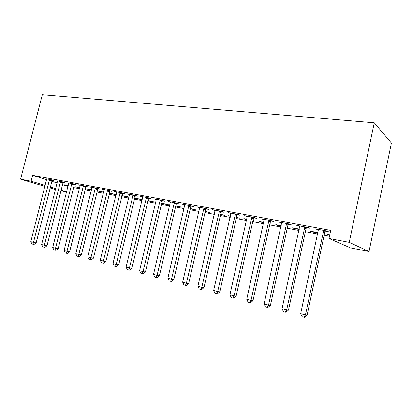 <?xml version="1.0" encoding="UTF-8"?>
<svg xmlns="http://www.w3.org/2000/svg" width="412" height="412" viewBox="0 0 412 412"><rect width="100%" height="100%" fill="white"/><g stroke="black" fill="none" stroke-linecap="round" stroke-linejoin="round"><path stroke-width="0.62" d="M73.403 187.558L79.465 188.711M84.96 189.757L91.284 190.962M96.83 192.013L103.433 193.269M109.036 194.335L115.927 195.648M121.581 196.72L128.781 198.09M134.487 199.176L142.006 200.608M147.769 201.7L155.623 203.193M161.442 204.3L169.646 205.861M175.522 206.978L184.092 208.611M190.03 209.739L198.991 211.444M204.985 212.582L214.353 214.364M220.41 215.517L230.205 217.382M236.323 218.545L246.572 220.492M252.752 221.666L263.479 223.706M269.716 224.895L280.948 227.033M287.252 228.227L299.014 230.468M305.38 231.678L317.704 234.021M324.136 235.242L329.451 236.256M66.595 191.977L60.791 190.833M49.558 179.441L33.485 242.385L30.812 241.674L46.52 179.668L32.61 175.332L330.697 230.38L328.982 238.466L350.334 247.854L369.028 251.536L391.4 143.021L374.256 122.797L42.307 94.724L20.6 179.174L31.111 181.198L45.073 185.379M79.665 187.908L75.406 186.801L79.732 187.62M63.087 182.289L64.89 182.624L62.356 181.821L57.484 180.914M103.639 192.445L97.618 190.998L103.711 192.147M85.917 186.543L87.818 186.893L85.33 186.09L78.311 184.787L80.206 185.395M129.033 197.039L121.859 195.576M128.987 197.24L121.834 195.685M110.014 191.029L112.023 191.405L109.597 190.602L102.176 189.221L104.185 189.881M147.975 200.835L155.509 202.256L148.052 200.52M135.486 195.772L137.613 196.169L135.265 195.37L127.411 193.913L129.538 194.629M175.733 206.082L181.929 207.257L175.806 205.763M162.462 200.798L164.712 201.216L162.452 200.423L154.124 198.878L156.39 199.66M205.197 211.66L209.883 212.546L205.274 211.33M191.07 206.129L193.465 206.572L191.302 205.789L182.465 204.146L184.87 204.97M236.54 217.588L239.506 218.149L236.617 217.248M230.421 216.429L228.542 215.723L230.499 216.094M221.476 211.789L224.015 212.262L221.975 211.49L212.571 209.739L215.136 210.609M269.937 223.907L270.957 224.102L269.978 223.706M263.695 222.727L259.555 221.579L263.773 222.377M253.838 217.819L256.547 218.324L254.647 217.562L244.625 215.697L247.36 216.609M299.23 229.448L294.153 228.49L292.535 227.81L299.308 229.087M288.364 224.252L291.258 224.787L289.518 224.04L278.811 222.053L281.736 223.016M329.672 235.211L327.674 234.443L329.755 234.84M325.274 231.122L328.369 231.698L326.819 230.977L315.36 228.845L318.497 229.86M51.711 181.285L57.119 182.969M62.356 184.602L68.001 186.363M306.502 227.63L309.5 228.186L307.852 227.45L296.774 225.39L299.807 226.379M317.925 232.986L311.359 231.745L309.819 231.075L318.002 232.62M270.818 220.981L273.619 221.502L271.791 220.75L261.435 218.823L264.267 219.761M281.164 226.034L275.788 224.648L281.242 225.678M237.4 214.755L240.026 215.244L238.048 214.477L228.341 212.669L230.988 213.56M252.968 220.698L254.992 221.079L253.045 220.353M246.788 219.529L243.811 218.607L246.865 219.184M206.036 208.915L208.503 209.373L206.402 208.59L197.286 206.901L199.768 207.746M220.626 214.575L224.478 215.306L220.698 214.245M214.606 213.251L213.72 212.927L214.642 213.097M176.552 203.425L178.875 203.858L176.66 203.065L168.081 201.473L170.413 202.282M190.241 208.827L195.705 209.863L190.318 208.503M148.778 198.249L150.967 198.656L148.66 197.858L140.574 196.359L142.768 197.111M161.653 203.42L168.534 204.723L161.725 203.106M122.57 193.367L124.635 193.753L122.246 192.95L114.613 191.534L116.684 192.224M142.233 199.655L134.77 198.012M142.212 199.743L134.719 198.224M97.799 188.753L99.75 189.118L97.299 188.315L90.079 186.971L92.031 187.609M116.133 194.809L109.304 193.223M116.205 194.51L109.309 193.207M74.351 184.385L76.199 184.731L73.691 183.927L68.686 182.995M91.485 190.143L86.365 188.871L91.557 189.855M52.118 180.245L53.874 180.574L51.315 179.766L46.571 178.885M68.16 185.73L64.715 184.782L68.227 185.446M50.279 186.94L55.708 188.567M60.966 190.143L66.631 191.843M20.6 179.174L44.82 186.384M50.027 187.934L55.46 189.551M32.61 175.332L31.111 181.198M328.982 238.466L349.247 242.359L374.256 122.797M369.028 251.536L349.247 242.359M317.06 229.16L316.972 229.577M329.203 234.737L329.126 235.108M298.571 225.725L298.479 226.131M311.436 231.379L311.359 231.745M280.69 222.403L280.603 222.804M294.235 228.13L294.153 228.49M263.397 219.189L263.309 219.581M277.559 224.983L277.482 225.333M246.659 216.073L246.572 216.465M261.399 221.929L261.321 222.279M230.447 213.061L230.36 213.447M245.722 218.968L245.645 219.313M214.74 210.141L214.652 210.522M199.511 207.313L199.423 207.684M184.741 204.568L184.658 204.934M170.393 201.993L170.326 202.261M135.466 198.146L135.393 198.45M123.327 195.855L123.255 196.153M111.508 193.619L111.436 193.918M99.992 191.446L99.92 191.74M88.771 189.329L88.698 189.618M77.832 187.259L77.76 187.548M67.161 185.245L67.089 185.529M323.703 230.396L305.426 314.953L300.672 313.681L318.43 229.417M325.526 230.735L324.805 232.09L307.131 315.113L305.426 314.953L303.958 317.214L302.058 316.704L300.672 313.681M307.131 315.113L304.648 317.276L303.958 317.214M304.839 226.888L286.659 309.942L282.071 308.722L299.74 225.941M306.755 227.244L306.049 228.578L288.467 310.138L286.659 309.942L285.274 312.183L283.441 311.693L282.071 308.722M288.467 310.138L286 312.255L285.274 312.183M286.608 223.5L268.536 305.107L264.097 303.922L281.679 222.583M288.606 223.87L287.916 225.184L270.427 305.328L268.536 305.107L267.223 307.326L265.452 306.847L264.097 303.922M270.427 305.328L267.985 307.409L267.223 307.326M268.979 220.224L251.016 300.43L246.726 299.287L264.21 219.338M271.055 220.611L270.38 221.898L252.989 300.683L251.016 300.43L249.775 302.624L248.065 302.166L246.726 299.287M252.989 300.683L250.568 302.717L249.775 302.624M251.923 217.052L234.067 295.909L229.922 294.801L247.308 216.197M254.07 217.454L253.406 218.72L236.117 296.182L234.067 295.909L232.898 298.082L231.24 297.634L229.922 294.801M236.117 296.182L233.722 298.185L232.898 298.082M235.412 213.988L217.67 291.536L213.653 290.465L230.941 213.153M237.626 214.395L236.977 215.646L219.792 291.83L217.67 291.536L216.568 293.684L214.961 293.251L213.653 290.465M219.792 291.83L217.418 293.797L216.568 293.684M219.421 211.011L201.798 287.298L197.904 286.263L215.09 210.208M221.697 211.438L221.059 212.664L203.981 287.617L201.798 287.298L200.752 289.425L199.197 289.003L197.904 286.263M203.981 287.617L201.628 289.543L200.752 289.425M203.925 208.132L186.42 283.193L182.65 282.189L199.727 207.354M206.257 208.565L205.634 209.775L188.66 283.533L186.42 283.193L185.431 285.295L183.922 284.893L182.65 282.189M188.66 283.533L186.327 285.428L185.431 285.295M188.902 205.341L171.51 279.218L167.859 278.244L184.833 204.584M191.286 205.784L190.674 206.978L173.807 279.573L171.51 279.218L170.578 281.298L169.121 280.907L167.859 278.244M173.807 279.573L171.5 281.437L170.578 281.298M174.328 202.632L157.06 275.36L153.516 274.413L170.383 201.901M176.753 203.101L176.161 204.259L159.408 275.736L157.06 275.36L156.179 277.42L154.763 277.039L153.516 274.413M159.408 275.736L157.121 277.564L156.179 277.42M160.191 200.005L143.041 271.621L139.601 270.699L156.359 199.29M162.647 200.495L162.076 201.623L145.431 272.008L143.041 271.621L142.207 273.656L140.832 273.29L139.601 270.699M145.431 272.008L143.165 273.81L142.207 273.656M146.461 197.451L129.43 267.991L126.093 267.1L142.743 196.761M148.953 197.961L148.397 199.063L131.866 268.392L129.43 267.991L128.647 270.004L127.313 269.649L126.093 267.1M131.866 268.392L129.62 270.164L128.647 270.004M133.133 194.974L116.22 264.463L112.976 263.598L129.512 194.304M135.651 195.504L135.115 196.576L118.692 264.88L116.22 264.463L115.478 266.461L114.181 266.111L112.976 263.598M118.692 264.88L116.467 266.621L115.478 266.461M120.175 192.569L103.386 261.038L100.234 260.199L116.663 191.915M122.725 193.11L105.894 261.471L103.386 261.038L102.686 263.016L101.424 262.676L100.234 260.199M105.894 261.471L103.69 263.18L102.686 263.016M107.584 190.226L90.913 257.711L87.849 256.892L104.169 189.592M110.159 190.787L93.457 258.154L90.913 257.711L90.254 259.668L89.028 259.339L87.849 256.892M93.457 258.154L91.273 259.838L90.254 259.668M95.337 187.949L78.79 254.477L75.808 253.679L92.015 187.331M97.938 188.521L81.36 254.93L78.79 254.477L78.167 256.413L76.977 256.089L75.808 253.679M81.36 254.93L79.197 256.588L78.167 256.413M83.425 185.735L66.996 251.33L64.097 250.553L80.191 185.137M86.046 186.322L69.597 251.794L66.996 251.33L66.409 253.246L65.251 252.932L64.097 250.553M69.597 251.794L67.45 253.426L66.409 253.246M71.832 183.582L55.522 248.266L52.705 247.514L68.696 183.227M74.474 184.179L58.149 248.74L55.522 248.266L54.971 250.166L53.843 249.863L52.705 247.514M58.149 248.74L56.022 250.352L54.971 250.166M60.549 181.486L44.357 245.284L41.612 244.553L57.495 181.141M63.206 182.089L47.004 245.768L44.357 245.284L43.837 247.169L42.74 246.87L41.612 244.553M47.004 245.768L44.898 247.355L43.837 247.169M46.52 179.668L46.582 179.112M52.231 180.054L36.153 242.879L33.485 242.385L32.996 244.249L31.93 243.961L30.812 241.674M36.153 242.879L34.067 244.44L32.996 244.249M323.528 230.663L325.099 231.389M323.235 231.369L324.805 232.09M304.669 227.151L306.332 227.888M304.38 227.846L306.049 228.578M286.443 223.757L288.199 224.504M286.16 224.442L287.916 225.184M268.815 220.477L270.653 221.234M268.536 221.146L270.38 221.898M251.763 217.304L253.679 218.066M251.49 217.963L253.406 218.72M235.257 214.23L237.245 215.002M234.989 214.879L236.977 215.646M219.266 211.253L221.321 212.031M219.004 211.892L221.059 212.664M203.775 208.369L205.892 209.152M203.518 209.002L205.634 209.775M188.758 205.578L190.926 206.361M188.5 206.196L190.674 206.978M174.188 202.864L176.413 203.652M173.936 203.477L176.161 204.259M160.052 200.232L162.323 201.025M159.805 200.835L162.076 201.623M146.327 197.678L148.639 198.476M146.08 198.27L148.397 199.063M132.994 195.195L135.352 195.994M132.757 195.782L135.115 196.576M120.046 192.785L122.436 193.583M119.81 193.362L122.204 194.16M107.455 190.442L109.886 191.245M107.223 191.008L109.654 191.807M95.213 188.166L97.67 188.964M94.981 188.722L97.443 189.525M83.301 185.946L85.794 186.749M83.075 186.497L85.567 187.3M71.709 183.788L74.227 184.591M71.487 184.334L74.005 185.137M60.425 181.687L62.969 182.495M60.209 182.228L62.753 183.026M49.44 179.642L52.005 180.446M49.224 180.173L51.788 180.976"/></g></svg>
